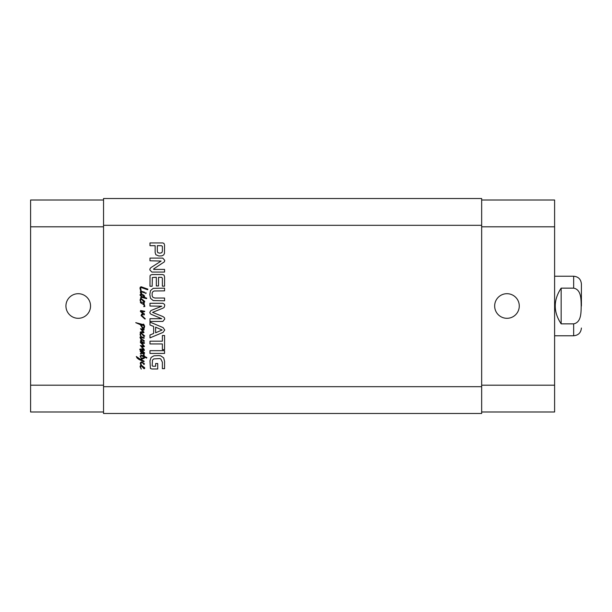 <?xml version="1.0" encoding="UTF-8"?>
<svg xmlns="http://www.w3.org/2000/svg" width="612" height="612" viewBox="0 0 612 612"><rect width="100%" height="100%" fill="white"/><g stroke="black" fill="none" stroke-linecap="round" stroke-linejoin="round"><path stroke-width="0.92" d="M142.634 299.934L144.019 301.586L142.634 299.934M142.038 299.719L141.357 298.748L144.654 301.249L144.623 302.076L143.958 302.198L142.038 299.719M141.349 298.748L140.814 298.855L140.485 297.998L141.334 296.851L139.987 294.915L140.806 293.997L143.721 295.03L144.654 296.216L143.988 297.05L146.758 298.212L146.52 298.633L141.984 297.417L141.12 297.646L141.357 298.748M140.454 294.961L142.106 296.713L143.453 296.912L144.034 296.2L141.716 294.816L140.454 294.961M140.217 299.413L140.814 298.855L141.173 299.299L140.523 300.331L141.158 302.144L140.087 300.301L140.217 299.413M141.701 299.582L141.173 299.299L141.701 299.582M141.25 302.634L141.158 302.144L144.157 302.986L144.172 303.804L143.323 303.552L144.371 304.669L144.837 306.536L143.667 306.62L144.524 306.138L143.69 304.638L140.553 302.733L140.37 301.884L141.25 302.634M143.59 317.177L145.319 318.906L144.807 318.974L141.074 315.585L141.716 314.086L143.124 313.788L140.339 311.401L140.653 310.536L144.792 311.271L144.241 311.822L141.104 311.286L144.455 314.025L144.271 314.874L142.236 314.675L141.502 315.226L143.59 317.177M142.634 366.427L144.019 368.072L142.634 366.427M140.217 365.907L141.418 365.265L144.654 367.743L144.623 368.569L143.958 368.692L141.25 365.777L140.523 366.825L141.25 369.128L140.087 366.795L140.217 365.907M141.387 365.157L140.722 364.844L140.301 363.375L140.454 362.541L141.739 361.891L144.524 363.872L143.904 364.561L143.239 363.291L141.234 362.587L140.783 363.291L141.387 365.157M144.034 332.278L143.568 332.829L141.25 332.392L140.217 332.783L140.301 332.064L141.357 331.742L143.285 332.109L140.5 328.713L144.157 329.478L143.851 330.182L141.487 329.463L144.034 332.278M140.538 338.734L139.987 337.151L140.882 336.692L140.087 334.649L140.217 333.762L141.357 333.096L144.707 335.98L143.958 336.546L141.785 333.815L140.852 333.762L140.523 334.68L141.242 336.699L144.271 337.832L143.988 338.283L141.104 337.296L140.553 337.38L140.737 338.061L144.386 340.93L144.072 341.366L141.318 340.433L141.785 341.963L141.326 342.001L140.523 340.532L141.387 339.714L140.538 338.734M141.357 336.967L140.882 336.692L141.357 336.967M141.326 342.001L144.317 342.582L144.386 343.286L143.736 343.485L141.571 342.896L144.455 346.384L143.789 346.866L141.318 346.285L144.172 349.383L144.317 350.5L140.056 349.75L139.689 349.215L141.433 348.886L143.851 349.766L140.355 345.55L143.636 346.032L140.37 342.383L140.385 341.764L141.326 342.001M142.634 334.282L144.019 335.927L142.634 334.282M144.31 358.112L143.904 358.502L144.31 358.112M144.386 357.668L143.912 357.729L143.874 356.834L141.089 355.802L140.653 356.207L141.12 357.974L140.117 356.169L141.273 355.151L143.789 356L143.338 355.006L143.774 354.539L144.424 356.337L146.872 357.668L146.62 358.089L144.47 357.14L144.348 358.074L144.47 357.14M144.317 355.603L144.424 356.337M142.52 357.936L143.912 357.729L143.904 358.311L140.99 359.703L144.057 361.072L143.988 361.837L139.016 359.489L137.149 358.089L136.3 356.505L140.385 359.275L142.52 357.936M143.285 292.329L141.127 291.893L141.242 291.258L144.639 292.215L144.424 292.949L143.285 292.329M140.523 291.281L141.953 294.012L140.423 292.896L140.523 291.281M141.242 291.258L140.791 291.251L140.003 288.382L140.202 287.265L141.12 286.745L147.92 289.162L147.569 289.744L141.273 287.563L140.584 287.793L141.242 291.258M146.123 293.278L145.557 293.546L145.855 292.697L146.123 293.278M140.89 354.157L140.316 353.751L141.288 352.803L140.117 350.867L140.936 350.416L142.389 350.653L144.639 352.971L143.789 353.522L143.154 352.749L144.172 353.185L143.82 352.673L140.967 350.921L140.538 351.219L141.234 352.206L144.317 354.088L141.571 353.422L140.722 353.736L140.89 354.157M142.405 325.224L140.783 324.727L142.956 327.91L143.919 327.29L144.057 326.341L142.887 324.291L143.667 324.176L144.654 326.196L144.187 328.33L142.787 328.675L140.27 324.643L135.734 322.662L142.734 324.459L142.986 325.408L142.405 325.224M481.659 386.685L481.659 198.518L103.543 198.518L103.543 413.483L481.659 413.483L481.659 386.685L103.543 386.685M154.186 290.975L152.939 291.587L152.159 292.995L152.159 295.917L152.939 297.356L154.867 298.029L164.567 298.044L164.567 300.79L153.199 300.568L150.491 298.312L149.81 294.456L150.491 290.623L153.199 288.344L164.567 288.122L164.567 290.868L154.186 290.975M164.567 350.676L164.567 353.422L149.971 353.422L149.971 350.676L164.567 350.676M149.971 322.096L163.083 327.588L164.727 329.99L163.083 332.377L149.971 337.885L149.971 334.986L153.658 333.486L153.658 326.471L149.971 324.98L149.971 322.096M153.574 268.982L153.711 269.402L164.567 269.402L164.567 272.065L151.868 272.065L149.81 269.9L150.032 268.622L151.034 267.543L161.109 261.064L149.971 260.773L149.971 258.103L162.746 258.103L164.727 260.329L164.391 261.829L153.574 268.982M156.335 277.305L152.342 277.519L152.159 286.248L149.971 286.248L150.032 275.874L150.43 275.102L152.143 274.558L162.478 274.558L163.993 275.056L164.567 276.808L164.567 286.171L162.379 286.171L162.379 278.284L161.629 277.305L158.523 277.305L158.523 285.957L156.335 285.957L156.335 277.305M158.845 255.984L155.853 254.753L155.142 252.527L155.142 245.687L149.971 245.687L149.971 242.941L162.8 242.941L163.993 243.438L164.567 245.091L164.452 253.422L163.695 254.921L161.866 255.862L158.845 255.984M161.706 318.707L151.562 314.461L150.269 313.749L149.81 312.372L150.889 310.559L161.767 306.207L149.971 306.031L149.971 303.284L162.815 303.284L164.475 304.302L164.727 305.411L164.169 307.408L162.853 308.203L152.579 312.372L162.853 316.534L164.414 317.666L164.727 319.097L162.815 321.461L149.971 321.461L149.971 318.707L161.706 318.707M162.379 349.651L162.379 343.944L149.971 343.944L149.971 341.19L162.379 341.19L162.379 335.506L164.567 335.506L164.567 349.651L162.379 349.651M152.181 365.655L152.763 366.228L155.662 366.244L155.662 363.528L157.728 363.528L157.728 368.998L151.845 368.998L150.414 368.455L149.971 360.82L151.126 357.423L153.933 355.809L159.021 355.572L160.811 355.886L163.672 357.882L164.567 361.417L164.567 368.661L162.379 368.661L162.379 362.174L160.788 358.953L159.64 358.555L153.689 358.93L152.48 360.124L152.181 365.655M162.379 246.384L161.507 245.687L157.33 245.687L157.33 251.379L157.873 252.71L159.877 253.192L161.866 252.672L162.379 251.15L162.379 246.384M155.624 332.775L162.165 329.99L155.624 327.168L155.624 332.775M581.4 306L581.4 283.968L581.4 306M561.158 288.137L573.658 288.137C581.454 289.637 581.033 299.75 581.193 306C581.033 312.25 581.454 322.363 573.658 323.863L561.158 323.863L561.158 288.137C553.286 300.048 553.286 311.952 561.158 323.863M554.602 276.226L573.658 276.226C578.363 276.685 580.941 279.263 581.4 283.968M506.966 318.309A12.309 12.309 0 0 1 496.309 299.849A12.309 12.309 0 0 1 517.63 299.849A12.309 12.309 0 0 1 506.966 318.309M78.237 318.309A12.309 12.309 0 0 1 67.58 299.849A12.309 12.309 0 0 1 88.893 299.849A12.309 12.309 0 0 1 78.237 318.309M103.543 200.009L30.6 200.009L30.6 411.991L103.543 411.991M481.659 200.009L554.602 200.009L554.602 411.991L481.659 411.991M103.543 198.518L481.659 198.518M481.659 225.315L103.543 225.315M573.658 276.226L573.658 288.137M573.658 323.863L573.658 335.774C578.363 335.315 580.941 332.737 581.4 328.032M481.659 385.193L554.602 385.193M481.659 226.807L554.602 226.807M103.543 385.193L30.6 385.193M103.543 226.807L30.6 226.807M554.602 335.774L573.658 335.774"/></g></svg>
